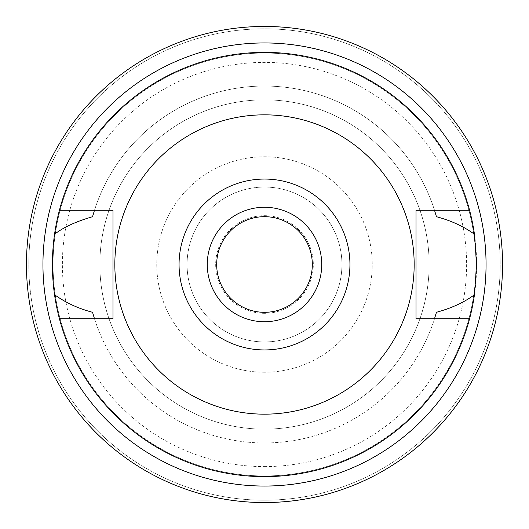 <?xml version="1.0" encoding="UTF-8"?>
<svg xmlns="http://www.w3.org/2000/svg" width="529" height="529" viewBox="0 0 529 529"><rect width="100%" height="100%" fill="white"/><g stroke="black" fill="none" stroke-linecap="round" stroke-linejoin="round"><path stroke-width="0.4" stroke-dasharray="2.65 1.98" d="M264.5 414.167A149.667 149.667 0 0 0 414.167 264.5A149.667 149.667 0 0 0 264.5 114.833A149.667 149.667 0 0 0 114.833 264.5A149.667 149.667 0 0 0 264.5 414.167M59.42 318.709A212.122 212.122 0 0 0 264.5 476.622A212.122 212.122 0 0 1 59.42 318.709L112.981 318.709L112.981 210.291L94.479 210.291A178.452 178.452 0 0 1 434.521 210.291L434.521 210.291A178.452 178.452 0 0 0 94.479 210.291L59.42 210.291A212.122 212.122 0 0 1 264.5 52.378A212.122 212.122 0 0 0 59.42 210.291M93.686 316.157A178.452 178.452 0 0 0 94.222 317.896M94.479 318.709A178.452 178.452 0 0 0 434.521 318.709A178.452 178.452 0 0 1 94.479 318.709M434.778 317.896A178.452 178.452 0 0 0 435.314 316.157M469.58 210.291A212.122 212.122 0 0 0 264.5 52.378A212.122 212.122 0 0 1 469.58 210.291L416.019 210.291L416.019 318.709L469.58 318.709A212.122 212.122 0 0 1 264.5 476.622A212.122 212.122 0 0 0 469.58 318.709M435.314 212.843A178.452 178.452 0 0 0 434.778 211.104M94.222 211.104A178.452 178.452 0 0 0 93.686 212.843M264.5 476.622A212.122 212.122 0 0 0 476.622 264.5A212.122 212.122 0 0 0 264.5 52.378A212.122 212.122 0 0 0 52.378 264.5A212.122 212.122 0 0 0 264.5 476.622M264.5 475.948A211.448 211.448 0 0 1 53.052 264.5A211.448 211.448 0 0 1 264.5 53.052A211.448 211.448 0 0 1 475.948 264.5A211.448 211.448 0 0 1 264.5 475.948A211.448 211.448 0 0 0 475.948 264.5A211.448 211.448 0 0 0 264.5 53.052A211.448 211.448 0 0 0 53.052 264.5A211.448 211.448 0 0 0 264.5 475.948M264.5 26.45A238.05 238.05 0 0 0 26.45 264.5A238.05 238.05 0 0 0 264.5 502.55A238.05 238.05 0 0 0 502.55 264.5A238.05 238.05 0 0 0 264.5 26.45M264.5 500.196A235.696 235.696 0 0 1 28.804 264.5A235.696 235.696 0 0 1 264.5 28.804A235.696 235.696 0 0 1 500.196 264.5A235.696 235.696 0 0 1 264.5 500.196A235.696 235.696 0 0 0 500.196 264.5A235.696 235.696 0 0 0 264.5 28.804A235.696 235.696 0 0 0 28.804 264.5A235.696 235.696 0 0 0 264.5 500.196M264.5 466.611A202.111 202.111 0 0 0 466.611 264.5A202.111 202.111 0 0 0 264.5 62.389A202.111 202.111 0 0 0 62.389 264.5A202.111 202.111 0 0 0 264.5 466.611M264.5 429.151A164.651 164.651 0 0 1 99.849 264.5A164.651 164.651 0 0 1 264.5 99.849A164.651 164.651 0 0 1 429.151 264.5A164.651 164.651 0 0 1 264.5 429.151A164.651 164.651 0 0 0 429.151 264.5A164.651 164.651 0 0 0 264.5 99.849A164.651 164.651 0 0 0 99.849 264.5A164.651 164.651 0 0 0 264.5 429.151M264.5 372.244A107.744 107.744 0 0 1 156.756 264.5A107.744 107.744 0 0 1 264.5 156.756A107.744 107.744 0 0 1 372.244 264.5A107.744 107.744 0 0 1 264.5 372.244A107.744 107.744 0 0 0 372.244 264.5A107.744 107.744 0 0 0 264.5 156.756A107.744 107.744 0 0 0 156.756 264.5A107.744 107.744 0 0 0 264.5 372.244M264.5 341.939A77.439 77.439 0 0 1 187.061 264.5A77.439 77.439 0 0 1 264.5 187.061A77.439 77.439 0 0 1 341.939 264.5A77.439 77.439 0 0 1 264.5 341.939A77.439 77.439 0 0 0 341.939 264.5A77.439 77.439 0 0 0 264.5 187.061A77.439 77.439 0 0 0 187.061 264.5A77.439 77.439 0 0 0 264.5 341.939M264.5 313.32A48.82 48.82 0 0 1 215.68 264.5A48.82 48.82 0 0 1 264.5 215.68A48.82 48.82 0 0 1 313.32 264.5A48.82 48.82 0 0 1 264.5 313.32A48.82 48.82 0 0 0 313.32 264.5A48.82 48.82 0 0 0 264.5 215.68A48.82 48.82 0 0 0 215.68 264.5A48.82 48.82 0 0 0 264.5 313.32M264.5 312.315A47.815 47.815 0 0 1 216.685 264.5A47.815 47.815 0 0 1 264.5 216.685A47.815 47.815 0 0 1 312.315 264.5A47.815 47.815 0 0 1 264.5 312.315M264.5 321.738A57.238 57.238 0 0 1 207.262 264.5A57.238 57.238 0 0 1 264.5 207.262A57.238 57.238 0 0 1 321.738 264.5A57.238 57.238 0 0 1 264.5 321.738"/><path stroke-width="0.79" d="M264.5 349.94A85.44 85.44 0 0 1 179.06 264.5A85.44 85.44 0 0 1 264.5 179.06A85.44 85.44 0 0 1 349.94 264.5A85.44 85.44 0 0 1 264.5 349.94M264.5 321.738A57.238 57.238 0 0 0 321.738 264.5A57.238 57.238 0 0 0 264.5 207.262A57.238 57.238 0 0 0 207.262 264.5A57.238 57.238 0 0 0 264.5 321.738M264.5 414.167A149.667 149.667 0 0 1 114.833 264.5A149.667 149.667 0 0 1 264.5 114.833A149.667 149.667 0 0 1 414.167 264.5A149.667 149.667 0 0 1 264.5 414.167M469.58 210.291L416.019 210.291L416.019 318.709L469.58 318.709A212.122 212.122 0 0 1 59.42 318.709L112.981 318.709L112.981 210.291L59.42 210.291A212.122 212.122 0 0 1 474.46 234.294C463.979 226.551 451.297 220.686 436.432 216.705L434.521 210.291A178.452 178.452 0 0 1 434.778 211.104M93.686 212.843A178.452 178.452 0 0 0 92.568 216.705C75.7 221.638 63.024 227.503 54.54 234.294C51.697 254.555 51.697 274.69 54.54 294.706C65.583 302.674 78.259 308.539 92.568 312.295L94.479 318.709A178.452 178.452 0 0 1 94.222 317.896M92.568 312.295A178.452 178.452 0 0 0 93.686 316.157M435.314 316.157A178.452 178.452 0 0 0 436.432 312.295L434.521 318.709A178.452 178.452 0 0 0 434.778 317.896M436.432 216.705A178.452 178.452 0 0 0 435.314 212.843M92.568 216.705L94.479 210.291A178.452 178.452 0 0 0 94.222 211.104M59.42 318.709A212.122 212.122 0 0 1 54.54 294.706M436.432 312.295C451.753 308.103 464.429 302.238 474.46 294.706A212.122 212.122 0 0 1 469.58 318.709M474.46 294.706L476.622 264.5L474.46 234.294M54.54 234.294A212.122 212.122 0 0 1 59.42 210.291M264.5 486.052A221.552 221.552 0 0 0 486.052 264.5A221.552 221.552 0 0 0 264.5 42.948A221.552 221.552 0 0 0 42.948 264.5A221.552 221.552 0 0 0 264.5 486.052M264.5 502.55A238.05 238.05 0 0 1 26.45 264.5A238.05 238.05 0 0 1 264.5 26.45A238.05 238.05 0 0 1 502.55 264.5A238.05 238.05 0 0 1 264.5 502.55M264.5 312.315A47.815 47.815 0 0 0 312.315 264.5A47.815 47.815 0 0 0 264.5 216.685A47.815 47.815 0 0 0 216.685 264.5A47.815 47.815 0 0 0 264.5 312.315"/></g></svg>

